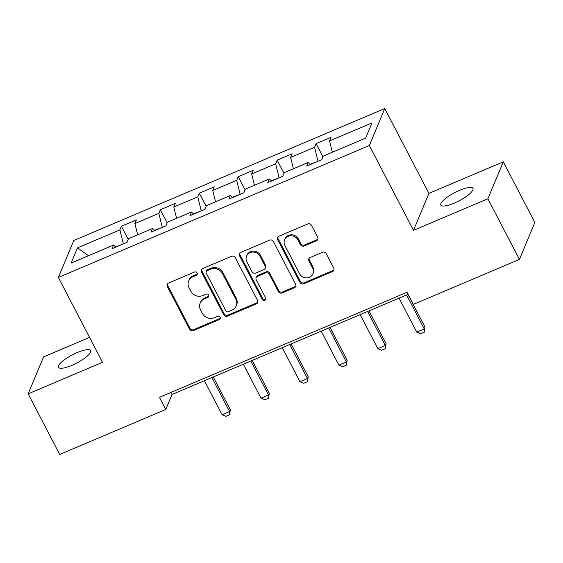 <?xml version="1.0" encoding="UTF-8"?>
<svg xmlns="http://www.w3.org/2000/svg" width="563" height="563" viewBox="0 0 563 563"><rect width="100%" height="100%" fill="white"/><g stroke="black" fill="none" stroke-linecap="round" stroke-linejoin="round"><path stroke-width="0.84" d="M197.099 272.949A1.942 1.795 -157.4 0 0 194.516 272.013L168.492 283.055A2.773 2.562 -157.4 0 0 167.281 286.476L189.576 329.306A2.773 2.562 -157.4 0 0 193.264 330.643L219.296 319.601A1.942 1.795 -157.4 0 0 220.14 317.208A1.942 1.795 -157.4 0 0 217.557 316.272L214.193 317.701A8.881 8.206 -157.4 0 1 202.384 313.415L200.527 309.84A8.881 8.206 -157.4 0 1 200.175 303.098A8.881 8.206 -157.4 0 1 204.404 298.904L207.775 297.475A1.942 1.795 -157.4 0 0 208.62 295.082A1.942 1.795 -157.4 0 0 206.037 294.139L202.673 295.568A8.881 8.206 -157.4 0 1 190.864 291.282L189.006 287.714A8.881 8.206 -157.4 0 1 188.654 280.965A8.881 8.206 -157.4 0 1 192.884 276.771L196.255 275.342A1.942 1.795 -157.4 0 0 197.099 272.949M459.577 190.329A18.093 4.645 -27.5 0 0 440.857 205.08A18.093 4.645 -27.5 0 0 454.242 203.116A18.093 4.645 -27.5 0 0 472.962 188.366A18.093 4.645 -27.5 0 0 459.577 190.329M77.208 352.572A18.093 4.645 -27.5 0 0 58.489 367.315A18.093 4.645 -27.5 0 0 71.874 365.352A18.093 4.645 -27.5 0 0 90.594 350.601A18.093 4.645 -27.5 0 0 77.208 352.572M316.497 240.739A2.773 2.562 -157.4 0 0 317.708 237.319L311.452 225.306A2.773 2.562 -157.4 0 0 307.764 223.961L278.854 236.228A2.773 2.562 -157.4 0 0 277.643 239.648L299.938 282.478A2.773 2.562 -157.4 0 0 303.626 283.815L332.536 271.549A2.773 2.562 -157.4 0 0 333.746 268.136L326.195 253.617A2.773 2.562 -157.4 0 0 322.5 252.28L310.136 257.53A2.773 2.562 -157.4 0 0 308.918 260.943L312.669 268.143A7.425 6.862 -157.4 0 1 312.965 273.787A7.425 6.862 -157.4 0 1 306.483 277.869A7.425 6.862 -157.4 0 1 299.558 273.702L284.885 245.51A7.425 6.862 -157.4 0 1 284.582 239.866A7.425 6.862 -157.4 0 1 291.071 235.784A7.425 6.862 -157.4 0 1 297.989 239.951L300.438 244.645A2.773 2.562 -157.4 0 0 304.126 245.989L316.497 240.739L316.913 239.739A2.773 2.562 -157.4 0 0 317.968 238.902M413.509 230.344L487.889 198.781L519.438 259.388L534.85 222.434L503.301 161.834L428.922 193.391L384.754 108.546L369.342 145.493L413.509 230.344L428.922 193.391M89.559 337.385L43.562 356.9L28.15 393.847L102.529 362.29L58.362 277.446L369.342 145.493M28.15 393.847L59.699 454.454L165.775 409.449L172.025 394.466L408.105 294.294M519.438 259.388L413.362 304.393L407.049 292.274L159.463 397.323L165.775 409.449M235.264 257.629A2.773 2.562 -157.4 0 0 231.576 256.292L202.666 268.558A2.773 2.562 -157.4 0 0 201.455 271.971L223.75 314.808A2.773 2.562 -157.4 0 0 227.438 316.146L256.348 303.879A2.773 2.562 -157.4 0 0 257.558 300.459L235.264 257.629M240.76 252.393L269.67 240.127A2.773 2.562 -157.4 0 1 273.358 241.464L295.652 284.294A2.773 2.562 -157.4 0 1 294.442 287.714L282.07 292.964A2.773 2.562 -157.4 0 1 278.382 291.627L269.339 274.258A2.773 2.562 -157.4 0 0 265.652 272.914L257.446 276.398A2.773 2.562 -157.4 0 0 256.235 279.818L265.645 297.897A1.942 1.795 -157.4 0 1 264.026 300.445A1.942 1.795 -157.4 0 1 262.217 299.354L239.549 255.813A2.773 2.562 -157.4 0 1 240.76 252.393M384.754 108.546L73.774 240.5L58.362 277.446M316.096 143.635L314.576 147.281L290.614 157.45L292.134 153.805L277.158 160.159L275.638 163.805L251.682 173.967L253.202 170.322L238.226 176.676L236.706 180.322L212.744 190.491L214.264 186.846L199.288 193.2L197.768 196.846L173.812 207.008L175.332 203.363L160.356 209.718L158.836 213.363L134.874 223.532L136.394 219.887L121.418 226.242L119.898 229.887L77.469 247.889L71.135 263.069L113.564 245.067L112.044 248.705L127.02 242.357L128.54 238.712L152.503 228.543L150.983 232.188L165.958 225.833L167.478 222.188L191.434 212.026L189.914 215.671L204.89 209.316L206.41 205.671L230.373 195.502L228.852 199.147L243.828 192.792L245.348 189.147L269.304 178.985L267.784 182.63L282.76 176.275L284.28 172.63L308.243 162.461L306.722 166.106L321.698 159.751L323.218 156.106L365.647 138.104L371.981 122.924L329.552 140.926L331.072 137.281L316.096 143.635L322.937 156.781M310.312 164.22L318.109 161.271M317.954 160.976L314.576 147.281M293.407 168.759L290.614 157.45M308.243 162.461L310.6 164.459M271.373 180.737L279.178 177.795M279.023 177.493L275.638 163.805M254.469 185.276L251.682 173.967M269.304 178.985L271.662 180.983M232.442 197.261L240.239 194.312M240.084 194.017L236.706 180.322M215.538 201.8L212.744 190.491M230.373 195.502L232.73 197.5M193.503 213.778L201.308 210.836M201.153 210.534L197.768 196.846M176.599 218.317L173.812 207.008M191.434 212.026L193.792 214.024M154.572 230.302L162.369 227.353M162.214 227.058L158.836 213.363M137.668 234.834L134.874 223.532M152.503 228.543L154.853 230.541M115.633 246.819L123.438 243.878M123.283 243.575L119.898 229.887M88.504 255.693L77.469 247.889M113.564 245.067L115.922 247.066M487.889 198.781L503.301 161.834M332.346 152.235L329.552 140.926M170.969 392.446L172.025 394.466M128.258 239.381L121.418 226.242M167.197 222.864L160.356 209.718M206.128 206.339L199.288 193.2M245.067 189.822L238.226 176.676M283.998 173.298L277.158 160.159M197.303 273.892A1.942 1.795 -157.4 0 1 196.67 274.343L193.299 275.771A8.881 8.206 -157.4 0 0 189.069 279.966L188.654 280.965M200.175 303.098L200.59 302.099A8.881 8.206 -157.4 0 1 204.819 297.904L208.19 296.476A1.942 1.795 -157.4 0 0 208.824 296.018M167.436 283.893A2.773 2.562 -157.4 0 0 167.697 285.476L189.991 328.306A2.773 2.562 -157.4 0 0 193.679 329.651L219.711 318.602A1.942 1.795 -157.4 0 0 220.344 318.151M201.61 269.388A2.773 2.562 -157.4 0 0 201.871 270.979L224.165 313.809A2.773 2.562 -157.4 0 0 227.853 315.146L256.763 302.88A2.773 2.562 -157.4 0 0 257.819 302.042M207.093 270.747A1.942 1.795 -157.4 0 0 206.248 273.139L225.819 310.734A1.942 1.795 -157.4 0 0 228.402 311.67L231.949 310.164A8.881 8.206 -157.4 0 0 236.186 305.969A8.881 8.206 -157.4 0 0 235.827 299.22L222.448 273.527A8.881 8.206 -157.4 0 0 210.646 269.234L207.093 270.747L207.508 269.747A1.942 1.795 -157.4 0 0 206.586 270.662L206.171 271.662M236.186 305.969L236.601 304.97A8.881 8.206 -157.4 0 0 236.242 298.221L235.827 299.22M207.508 269.747L211.062 268.234A8.881 8.206 -157.4 0 1 222.864 272.527L236.242 298.221M256.123 277.707L256.538 276.707A2.773 2.562 -157.4 0 1 257.861 275.398L266.067 271.915A2.773 2.562 -157.4 0 1 269.754 273.259L278.798 290.628A2.773 2.562 -157.4 0 0 282.485 291.965L294.857 286.715A2.773 2.562 -157.4 0 0 295.913 285.884M239.704 253.23A2.773 2.562 -157.4 0 0 239.965 254.814L262.632 298.355A1.942 1.795 -157.4 0 0 265.849 298.84M259.958 256.228A7.425 6.862 -157.4 0 0 253.033 252.062A7.425 6.862 -157.4 0 0 246.552 256.151A7.425 6.862 -157.4 0 0 246.847 261.795L252.02 271.725A2.773 2.562 -157.4 0 0 255.708 273.069L263.913 269.586A2.773 2.562 -157.4 0 0 265.131 266.165L259.958 256.228L260.373 255.229A7.425 6.862 -157.4 0 0 253.449 251.07A7.425 6.862 -157.4 0 0 246.967 255.152L246.552 256.151M265.236 268.269L265.659 267.277A2.773 2.562 -157.4 0 0 265.546 265.166L265.131 266.165M260.373 255.229L265.546 265.166M284.582 239.866L284.998 238.874A7.425 6.862 -157.4 0 1 291.486 234.785A7.425 6.862 -157.4 0 1 298.404 238.951L300.853 243.645A2.773 2.562 -157.4 0 0 304.541 244.989L316.913 239.739M312.965 273.787L313.38 272.788A7.425 6.862 -157.4 0 0 313.084 267.144L312.669 268.143M309.073 258.361A2.773 2.562 -157.4 0 0 309.34 259.951L313.084 267.144M277.798 237.065A2.773 2.562 -157.4 0 0 278.059 238.649L300.361 281.479A2.773 2.562 -157.4 0 0 304.048 282.816L332.951 270.557A2.773 2.562 -157.4 0 0 334.014 269.719M204.397 380.729L222.089 414.72L229.577 411.539L211.885 377.555M230.33 409.744L229.662 414.741L229.577 411.539L230.33 409.744L213.264 376.964M229.662 414.741L225.918 416.324L222.089 414.72M243.336 364.212L261.028 398.196L268.516 395.022L250.824 361.031M269.269 393.227L268.593 398.217L268.516 395.022L269.269 393.227L252.203 360.447M268.593 398.217L264.856 399.807L261.028 398.196M282.267 347.688L299.966 381.679L307.454 378.498L289.755 344.514M308.2 376.703L307.532 381.7L307.454 378.498L308.2 376.703L291.141 343.93M307.532 381.7L303.788 383.283L299.966 381.679M321.206 331.171L338.898 365.155L346.386 361.981L328.693 327.99M347.139 360.186L346.47 365.176L346.386 361.981L347.139 360.186L330.073 327.406M346.47 365.176L342.726 366.766L338.898 365.155M360.137 314.647L377.836 348.638L385.324 345.464L367.625 311.473M386.07 343.662L385.402 348.659L385.324 345.464L386.07 343.662L369.011 310.889M385.402 348.659L381.658 350.249L377.836 348.638M399.076 298.13L416.768 332.121L424.256 328.94L406.563 294.949M425.009 327.145L424.34 332.135L424.256 328.94L425.009 327.145L407.943 294.365M424.34 332.135L420.596 333.725L416.768 332.121M193.299 275.771L192.884 276.771M208.19 296.476L207.775 297.475M204.819 297.904L204.404 298.904M219.711 318.602L219.296 319.601M193.679 329.651L193.264 330.643M189.991 328.306L189.576 329.306M167.697 285.476L167.281 286.476M196.67 274.343L196.255 275.342M256.763 302.88L256.348 303.879M227.853 315.146L227.438 316.146M224.165 313.809L223.75 314.808M201.871 270.979L201.455 271.971M222.864 272.527L222.448 273.527M211.062 268.234L210.646 269.234M294.857 286.715L294.442 287.714M282.485 291.965L282.07 292.964M278.798 290.628L278.382 291.627M269.754 273.259L269.339 274.258M266.067 271.915L265.652 272.914M257.861 275.398L257.446 276.398M262.632 298.355L262.217 299.354M239.965 254.814L239.549 255.813M304.541 244.989L304.126 245.989M300.853 243.645L300.438 244.645M298.404 238.951L297.989 239.951M309.34 259.951L308.918 260.943M332.951 270.557L332.536 271.549M304.048 282.816L303.626 283.815M300.361 281.479L299.938 282.478M278.059 238.649L277.643 239.648"/></g></svg>
